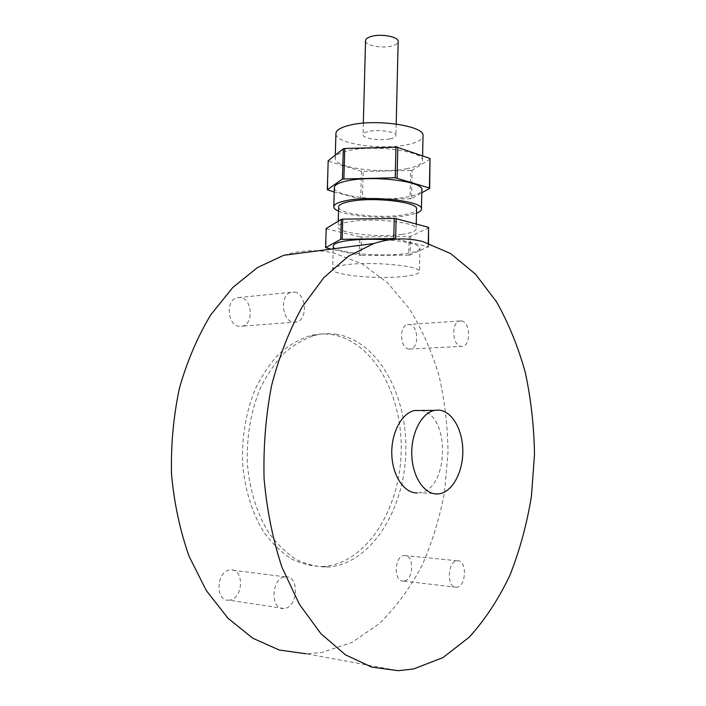 <?xml version="1.0" encoding="UTF-8"?>
<svg xmlns="http://www.w3.org/2000/svg" width="706" height="706" viewBox="0 0 706 706"><rect width="100%" height="100%" fill="white"/><g stroke="black" fill="none" stroke-linecap="round" stroke-linejoin="round"><path stroke-width="0.53" stroke-dasharray="3.53 2.65" d="M408.933 349.046C400.055 348.543 398.793 325.987 407.565 324.592L409.48 324.522C418.349 325.334 419.417 347.652 410.645 348.976L408.933 349.046M461.495 320.948C470.196 321.821 471.308 344.978 462.712 346.319L461.036 346.39C452.325 345.834 451.01 322.421 459.615 321.009L461.495 320.948M403.744 581.02L403.488 581.047C393.33 582.273 394.23 555.684 404.317 555.534L404.361 555.534C414.475 554.184 413.875 580.473 403.744 581.02M457.179 560.776L457.223 560.776C467.143 559.32 466.64 586.624 456.711 587.26L456.447 587.286C446.483 588.627 447.277 560.988 457.179 560.776M229.291 600.135L228.797 600.171C214.659 601.653 216.38 570.298 230.403 569.963L230.483 569.954C244.585 568.224 243.42 599.244 229.291 600.135M285.365 576.864L285.436 576.855C299.468 574.958 298.4 607.389 284.35 608.44L283.856 608.484C269.78 610.134 271.404 577.296 285.365 576.864M239.334 326.357C227.5 325.581 225.311 300.297 236.872 297.747L240.393 297.526C252.254 298.717 254.072 323.763 242.485 326.154L239.334 326.357M294.508 292.072C306.298 293.378 308.178 319.536 296.67 321.98L293.546 322.183C281.773 321.327 279.514 294.896 291.004 292.284L294.508 292.072M421.005 410.477C450.578 414.343 449.325 489.955 419.364 492.762L417.299 492.929M283.662 255.316C300.677 250.118 317.303 249.315 333.559 252.898L362.196 263.876L387.744 282.956L409.401 308.787C421.764 328.846 431.587 350.988 438.894 375.221C444.674 400.24 447.71 425.992 448.001 452.484L444.577 491.932C439.714 517.922 432.143 542.561 421.861 565.85C410.089 587.974 395.96 607.186 379.484 623.486L352.179 642.328L321.998 652.45L306.378 653.809L398.263 670.7M324.486 566.441L323.613 566.512C312.573 566.574 301.736 563.979 291.101 558.746C280.811 551.986 271.536 542.808 263.267 531.212C251.848 512.318 244.585 488.543 242.564 462.889C241.77 436.52 245.979 411.977 255.175 389.288C261.988 375.292 270.063 363.361 279.399 353.485C289.248 344.996 299.6 339.039 310.446 335.624C317.426 333.92 324.336 333.541 331.193 334.494C372.777 340.548 402.685 394.345 401.202 451.258C400.205 508.143 367.296 562.355 324.486 566.441M335.871 334.185C377.41 340.283 407.283 394.266 405.826 451.363C404.838 508.435 372 562.858 329.225 566.98L328.352 567.05C317.321 567.112 306.492 564.518 295.867 559.267C285.586 552.489 276.311 543.285 268.042 531.644C256.622 512.68 249.359 488.817 247.329 463.065C246.535 436.582 250.736 411.951 259.923 389.174C266.718 375.124 274.793 363.149 284.121 353.238C293.961 344.722 304.304 338.748 315.141 335.315C322.112 333.611 329.022 333.232 335.871 334.185M390.056 138.87C394.063 138.005 396.022 136.823 395.925 135.34C395.987 131.713 378.31 129.145 368.673 131.431C364.799 132.313 362.919 133.469 363.025 134.908C363.096 138.561 380.41 141.059 390.056 138.87M365.54 40.992C365.567 45.696 382.731 48.776 392.324 45.899C395.845 44.893 397.787 43.56 398.158 41.901M406.444 168.769C417.361 166.687 422.717 163.774 422.506 160.024C422.912 151.216 375.168 144.677 349.629 150.44C339.665 152.602 334.856 155.391 335.182 158.806C335.641 167.843 380.861 173.879 406.444 168.769M335.906 134.131C336.338 143.909 381.452 150.352 406.991 144.765C416.628 142.78 421.967 140.026 423.018 136.514M338.553 211.165C350.467 216.689 384.946 219.028 405.359 215.833L416.487 213.212M334.335 188.052C334.82 196.197 380.155 201.757 405.791 197.203C415.463 195.597 420.811 193.32 421.853 190.399M401.908 234.374C411.616 232.998 416.363 231.038 416.152 228.479C416.434 222.443 373.845 217.73 351.032 221.525C342.092 222.955 337.786 224.843 338.095 227.2C338.518 233.377 379.069 237.772 401.908 234.374M338.659 207.352C339.065 214.068 379.546 218.745 402.358 215.012C410.927 213.689 415.657 211.826 416.566 209.426M403.567 276.496C414.404 275.305 419.699 273.557 419.461 271.245C419.788 265.809 372.247 261.326 346.911 264.653C337.018 265.897 332.261 267.574 332.623 269.692C333.179 275.269 378.187 279.408 403.567 276.496M333.303 246.341C333.832 252.624 378.743 257.152 404.088 253.781C414.907 252.413 420.194 250.427 419.964 247.824C418.084 244.258 407.574 241.637 388.415 239.952M334.22 192.014L362.425 199.533L410.027 198.765L410.663 170.49L412.083 170.234L411.448 198.545L421.8 192.791M410.027 198.765L411.448 198.545M409.18 236.484L410.601 236.289L410.186 254.954L408.756 255.122L409.18 236.484L361.428 236.96L360.934 255.457L331.096 249.103M408.756 255.122L360.934 255.457M396.754 239.052L428.171 246.791L410.186 254.954M326.172 228.506L326.031 247.982M359.204 255.307L359.698 236.801L361.428 236.96M428.436 247.135L428.524 243.191M428.251 243.102L428.171 246.791M428.842 227.72L410.601 236.289M359.698 236.801L326.604 228.876M328.175 160.756L327.743 190.214M360.704 199.357L361.454 171.267L363.175 171.461L362.425 199.533M430.281 158.974L412.083 170.234M410.663 170.49L363.175 171.461M361.454 171.267L328.599 161.233M459.615 321.009L407.565 324.592M462.712 346.319L410.645 348.976M457.223 560.776L404.361 555.534M456.447 587.286L403.488 581.047M285.436 576.855L230.483 569.954M283.856 608.484L228.797 600.171M291.004 292.284L236.872 297.747M296.67 321.98L242.485 326.154M439.22 493.812L419.364 492.762M315.141 335.315L310.446 335.624M328.352 567.05L323.613 566.512M363.343 123.144L363.025 134.908M396.198 124.035L395.925 135.34M335.297 155.126L335.182 158.806M422.594 155.947L422.506 160.024M333.806 206.293L333.779 207.193M338.262 221.199L338.095 227.2M416.249 224.04L416.152 228.479M333.232 248.821L332.623 269.692M419.964 247.824L419.461 271.245"/><path stroke-width="1.06" d="M437.164 493.988C424.253 494.447 412.401 476.7 411.783 454.893C411.024 433.096 421.65 412.869 434.464 410.389L438.823 410.089C452.025 410.998 462.765 429.769 462.818 450.905C463.03 472.04 452.484 491.835 439.22 493.812L437.164 493.988M417.299 492.929C404.3 493.37 392.386 475.862 391.795 454.373C391.053 432.902 401.776 412.957 414.678 410.521L421.005 410.477M306.378 653.809L279.285 650.041L252.748 638.206L228.02 618.271L206.39 590.675L189.111 556.39C180.039 530.683 174.17 503.272 171.505 474.176C170.834 444.762 173.499 416.002 179.5 387.894C187.293 360.845 197.698 336.515 210.723 314.876L232.751 287.519L257.478 267.548L283.662 255.316L373.898 243.499C390.559 238.143 406.824 237.481 422.673 241.514L450.587 253.551L475.456 274.131L496.521 301.797C508.549 323.198 518.142 346.77 525.299 372.512C530.991 399.075 534.063 426.406 534.495 454.505L531.424 496.397C526.905 524.011 519.757 550.256 509.988 575.134C498.763 598.812 485.216 619.462 469.34 637.086L442.909 657.639L413.531 668.97L398.263 670.7L371.647 667.108L345.463 654.806L320.921 633.706L299.344 604.221L282.003 567.386C272.851 539.666 266.877 510.085 264.079 478.624C263.267 446.819 265.783 415.728 271.625 385.37C279.258 356.186 289.469 329.984 302.283 306.766L323.948 277.52L348.226 256.313L373.898 243.499M398.158 41.901L398.175 41.31C398.255 36.65 380.746 33.464 371.162 36.483C367.314 37.639 365.434 39.148 365.54 40.992L363.343 123.144M423.018 136.514L423.044 135.27C423.459 125.739 375.83 118.758 350.335 125.05C340.389 127.407 335.579 130.434 335.906 134.131L335.297 155.126M416.487 213.212C420.114 211.826 421.773 210.273 421.464 208.57C421.835 201.192 373.862 195.509 348.243 200.239C338.253 202.013 333.435 204.334 333.779 207.193C334.088 208.57 335.677 209.894 338.553 211.165M421.853 190.399L421.879 189.358C422.267 181.416 374.383 175.388 348.79 180.533C338.818 182.457 334 184.963 334.335 188.052L333.806 206.293M416.566 209.426L416.584 208.57C416.875 202.004 374.374 196.983 351.597 201.157C342.666 202.728 338.359 204.793 338.659 207.352L338.262 221.199M388.415 239.952C373.121 238.893 359.504 239.122 347.573 240.622C337.697 242.052 332.941 243.958 333.303 246.341L333.232 248.821M396.754 239.052L393.763 238.602L340.742 239.308L325.607 247.647L331.096 249.103M325.607 247.647L326.172 228.506L341.307 219.363L340.742 239.308M342.198 239.105L342.763 219.142L341.307 219.363M428.524 243.191L428.577 227.341L428.251 243.102M395.625 238.778L396.101 218.657L394.239 218.481L393.763 238.602M342.763 219.142L394.239 218.481M396.101 218.657L428.577 227.341M421.8 192.791L429.663 188.423L429.398 187.99L395.21 177.762L342.445 179.024L327.319 189.79L334.22 192.014M327.319 189.79L328.175 160.756L343.31 148.789L342.445 179.024M343.901 178.759L344.757 148.489L343.31 148.789M429.663 188.423L430.016 158.488L429.398 187.99M397.063 177.965L397.787 147.466L395.942 147.245L395.21 177.762M344.757 148.489L395.942 147.245M397.787 147.466L430.016 158.488M434.464 410.389L414.678 410.521M398.175 41.31L396.198 124.035M423.044 135.27L422.594 155.947M421.879 189.358L421.464 208.57M416.584 208.57L416.249 224.04"/></g></svg>
